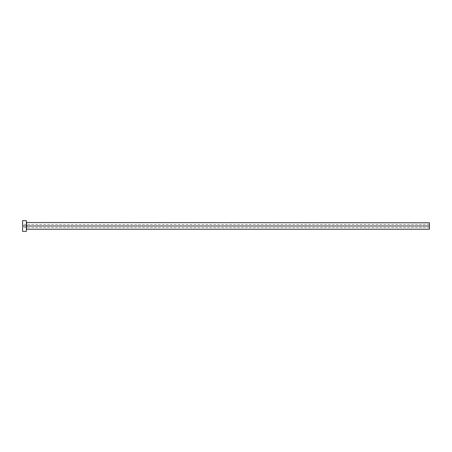<?xml version="1.0" encoding="UTF-8"?>
<svg xmlns="http://www.w3.org/2000/svg" width="452" height="452" viewBox="0 0 452 452"><rect width="100%" height="100%" fill="white"/><g stroke="black" fill="none" stroke-linecap="round" stroke-linejoin="round"><path stroke-width="0.34" stroke-dasharray="2.26 1.69" d="M26.628 222.774L26.628 229.226L26.628 226L429.4 226L429.4 224.39L429.4 226L22.6 226L429.4 226L429.4 229.226L429.4 226L26.628 226L26.363 222.508L26.363 226L26.363 222.508M22.6 226L22.6 224.39L22.6 226L26.363 226L26.363 231.373L26.363 226L22.6 226L22.6 220.627L22.6 227.61L22.6 226L429.4 226L429.4 222.774L429.4 227.61L429.4 226L22.6 226L22.6 231.373L22.6 226M26.363 220.627L26.363 226L26.363 220.627M26.363 226L26.363 229.492L26.363 226M429.4 226L429.4 227.61L429.4 226M429.4 224.39L22.6 224.39M429.4 227.61L22.6 227.61"/><path stroke-width="0.68" d="M22.6 231.373L22.6 220.627L22.6 226L429.4 226L429.4 229.226L429.4 226L26.628 226L26.628 222.774L26.628 226L22.6 226L22.6 231.373L26.363 231.373L26.363 220.627L26.363 231.373M26.363 229.492L26.628 226L26.628 229.226L429.4 229.226M429.4 226L429.4 222.774L429.4 226M429.4 222.774L26.363 222.508M22.6 220.627L26.363 220.627"/></g></svg>
